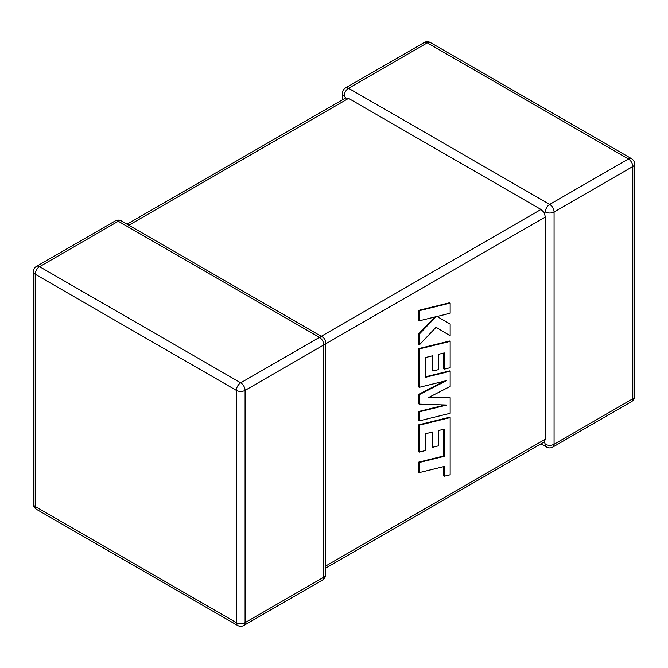 <?xml version="1.0" encoding="UTF-8"?>
<svg xmlns="http://www.w3.org/2000/svg" width="668" height="668" viewBox="0 0 668 668"><rect width="100%" height="100%" fill="white"/><g stroke="black" fill="none" stroke-linecap="round" stroke-linejoin="round"><path stroke-width="1" d="M545.338 211.981A6.171 3.565 -60 0 1 549.706 204.416L628.429 158.976L427.278 42.844L348.562 88.285L549.706 204.416A6.171 3.565 -120 0 1 554.073 211.981L554.073 444.245L632.788 398.796L632.788 166.532L554.073 211.981A6.171 3.565 0 0 1 545.338 211.981L544.253 212.608L545.338 217.025L325.617 343.878M342.383 99.849L342.383 93.328A6.171 3.565 180 0 0 344.195 95.85L345.665 97.954L348.562 98.371L540.98 209.46L544.253 212.608M540.98 443.811L546.624 447.076A6.171 3.565 -60 0 1 545.338 444.245L544.253 441.924L325.617 568.151M325.617 566.063L545.338 439.21L544.253 441.924M545.338 439.21L545.338 217.025M443.694 429.282L443.61 456.01L418.719 462.114L418.719 472.268L419.295 472.602L444.195 466.489L444.195 476.251L443.61 475.908L443.61 466.631M444.195 476.251L450.157 474.781L450.157 417.592L419.295 425.157L419.295 452.077L425.174 450.608L425.174 433.841L432.839 431.937L432.839 447.226L438.542 445.815L438.542 430.526L444.278 429.14L444.195 456.344L443.61 456.01M444.195 456.344L419.295 462.456L418.719 462.114M419.295 462.456L419.295 472.602M450.157 417.592L449.572 417.258L418.719 424.823L418.719 451.735L419.295 452.077M419.295 425.157L418.719 424.823M432.254 432.079L432.254 446.892L432.839 447.226M450.157 397.669L428.113 397.777L450.157 386.421L450.157 371.249L425.165 377.378L425.165 357.63L432.839 355.727L432.839 371.016L438.542 369.604L438.542 354.307L444.278 352.921L444.278 369.154L450.157 367.692L450.157 341.373L419.295 348.93L419.295 387.315L446.767 380.56L419.295 394.646L419.295 404.14L446.9 405.033L419.295 411.814L419.295 420.865L450.157 413.3L450.157 397.669L428.772 397.435M450.157 371.249L449.572 370.907L425.165 376.902M432.254 355.869L432.254 370.673L432.839 371.016M443.694 353.063L443.694 368.819L444.278 369.154M450.157 341.373L449.572 341.039L418.719 348.596L418.719 386.981L419.295 387.315M419.295 348.93L418.719 348.596M444.387 381.152L418.719 394.304L418.719 403.806L419.295 404.14M419.295 394.646L418.719 394.304M445.172 404.975L418.719 411.48L418.719 420.531L419.295 420.865M419.295 411.814L418.719 411.48M450.157 303.105L449.572 302.763L418.719 310.344L418.719 320.473L419.295 320.807L436.054 316.682L419.295 334.117L418.719 333.783L418.719 344.621L419.295 344.955L436.054 327.27L450.157 335.762L450.157 324.03L436.997 316.49L450.157 313.25L450.157 303.105L419.295 310.678L418.719 310.344M419.295 310.678L419.295 320.807M434.868 316.974L418.719 333.783M419.295 334.117L419.295 344.955M436.054 327.27L450.157 335.762M450.157 324.03L436.997 316.49M348.562 98.371L128.832 225.233M321.25 336.321L540.98 209.46M319.438 337.365L118.294 221.233L39.571 266.682L240.722 382.814L319.438 337.365A6.171 3.565 60 0 1 323.805 344.922L245.089 390.371L245.089 622.643L323.805 577.194L323.805 344.922A6.171 3.565 -0 0 0 325.617 342.408A6.171 6.171 0 0 0 322.527 337.056A6.171 3.565 -60 0 0 319.438 337.365M35.212 274.239L35.212 506.511L236.355 622.643L236.355 390.371L35.212 274.239A6.171 3.565 -60 0 1 39.571 266.682A6.171 3.565 60 0 0 36.489 266.373A6.171 6.171 0 0 0 33.4 271.717A6.171 3.565 0 0 0 35.212 274.239M236.355 390.371A6.171 3.565 0 0 0 245.089 390.371A6.171 3.565 60 0 0 240.722 382.814A6.171 3.565 -60 0 0 236.355 390.371M243.812 625.465A6.171 3.565 60 0 0 245.089 622.643A6.171 3.565 180 0 1 236.355 622.643A6.171 3.565 -60 0 0 237.633 625.465A6.171 6.171 0 0 0 243.812 625.465L322.527 580.016A6.171 6.171 0 0 0 325.617 574.672A6.171 3.565 180 0 1 323.805 577.194A6.171 3.565 60 0 1 322.527 580.016M35.212 506.511A6.171 3.565 180 0 1 33.4 503.989A6.171 6.171 0 0 0 36.489 509.333A6.171 3.565 -60 0 1 35.212 506.511M36.489 266.373L115.205 220.924A6.171 3.565 60 0 1 118.294 221.233A6.171 3.565 -60 0 1 121.376 220.924L322.527 337.056M634.6 396.283A6.171 3.565 180 0 1 632.788 398.796A6.171 3.565 -120 0 1 631.51 401.627A6.171 6.171 0 0 0 634.6 396.283L634.6 164.011A6.171 6.171 0 0 0 631.51 158.667A6.171 3.565 -60 0 0 628.429 158.976A6.171 3.565 -120 0 1 632.788 166.532A6.171 3.565 0 0 0 634.6 164.011M546.624 447.076A6.171 6.171 0 0 0 552.795 447.076A6.171 3.565 -120 0 0 554.073 444.245A6.171 3.565 180 0 1 545.338 444.245M430.367 42.535A6.171 6.171 0 0 0 424.188 42.535A6.171 3.565 -120 0 1 427.278 42.844A6.171 3.565 -60 0 1 430.367 42.535L631.51 158.667M344.195 95.85A6.171 3.565 -60 0 1 348.562 88.285A6.171 3.565 -120 0 0 345.473 87.984L424.188 42.535M444.237 445.489L443.661 445.155M33.4 271.717L33.4 503.989M36.489 509.333L237.633 625.465M325.617 574.672L325.617 342.408M121.376 220.924A6.171 6.171 0 0 0 115.205 220.924M552.795 447.076L631.51 401.627M345.473 87.984A6.171 6.171 0 0 0 342.383 93.328M345.665 97.954L127.02 224.189"/></g></svg>
